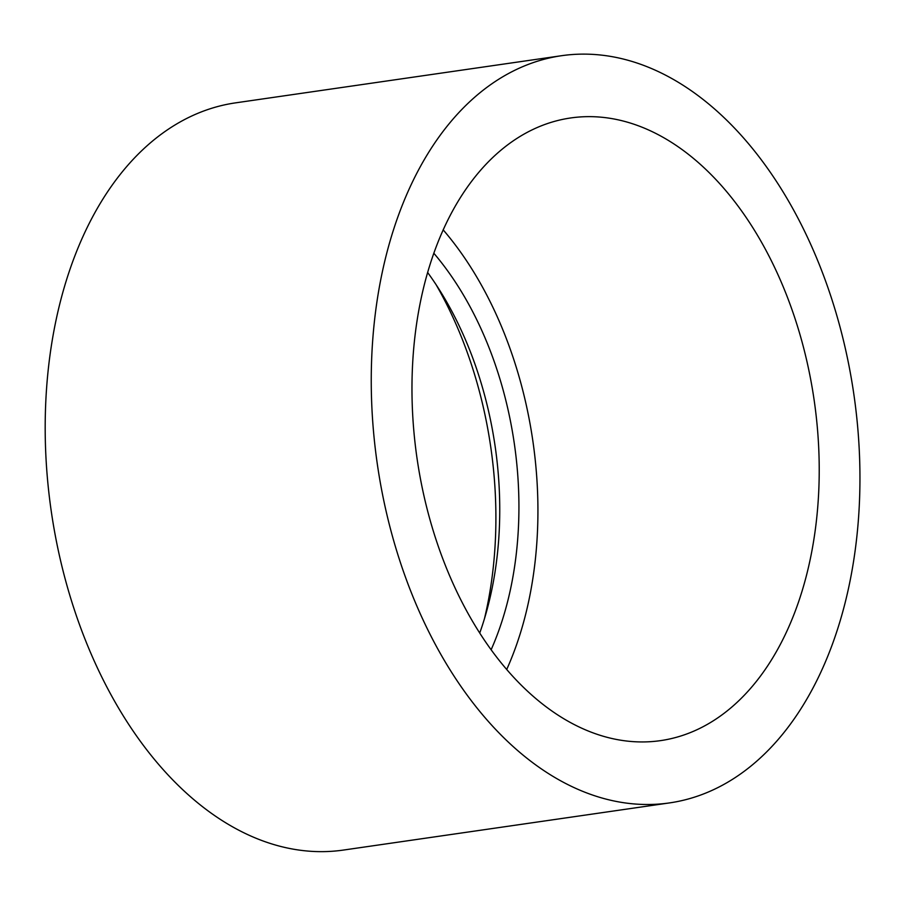 <?xml version="1.0" encoding="UTF-8"?>
<svg xmlns="http://www.w3.org/2000/svg" width="905" height="905" viewBox="0 0 905 905"><rect width="100%" height="100%" fill="white"/><g stroke="black" fill="none" stroke-linecap="round" stroke-linejoin="round"><path stroke-width="1.36" d="M427.601 272.439A285.211 181.95 -98.2 0 1 441.425 293.073A285.211 181.95 -98.2 0 1 487.15 609.291A285.211 181.95 -98.2 0 1 479.752 632.991M433.789 253.185A285.211 181.95 -98.2 0 1 491.144 649.711M484.435 618.794A318.764 203.353 81.8 0 0 436.12 284.736M443.156 229.836A314.567 200.672 -98.2 0 1 506.732 669.44M628.67 741.252A314.567 200.672 -98.2 0 1 414.049 433.257A314.567 200.672 -98.2 0 1 570.569 117.978A314.567 200.672 -98.2 0 1 814.206 400.576A314.567 200.672 -98.2 0 1 660.627 740.618A314.567 200.672 -98.2 0 1 628.67 741.252M669.632 802.893L343.572 850.044A377.476 240.809 -98.2 0 1 51.212 510.929A377.476 240.809 -98.2 0 1 235.515 102.865L561.564 55.703A377.476 240.809 -98.2 0 1 599.902 54.956A377.476 240.809 -98.2 0 1 857.454 424.547A377.476 240.809 -98.2 0 1 669.632 802.893A377.476 240.809 -98.2 0 1 377.272 463.767A377.476 240.809 -98.2 0 1 561.564 55.703"/></g></svg>
